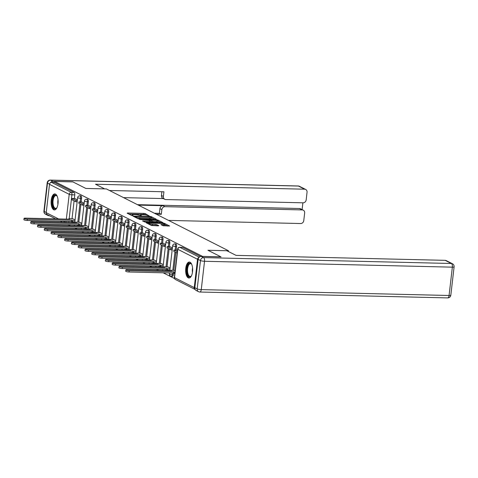 <?xml version="1.0" encoding="UTF-8"?>
<svg xmlns="http://www.w3.org/2000/svg" width="478" height="478" viewBox="0 0 478 478"><rect width="100%" height="100%" fill="white"/><g stroke="black" fill="none" stroke-linecap="round" stroke-linejoin="round"><path stroke-width="0.72" d="M149.447 216.062L145.246 213.624L143.914 213.391L127.638 213.003L127.16 213.194L131.695 215.494L133.027 215.59L132.376 215.225A3.221 0.592 6.6 0 1 132.071 214.927A3.221 0.592 6.6 0 1 133.906 214.604L135.262 214.634A3.221 0.592 6.6 0 1 139.522 215.399L141.04 215.859L141.44 215.787L140.783 215.429A3.221 0.592 6.6 0 1 140.478 215.124A3.221 0.592 6.6 0 1 142.313 214.801L143.669 214.837A3.221 0.592 6.6 0 1 147.929 215.596L149.447 216.062M55.514 194.122A8.001 3.507 -88.6 0 0 54.803 193.931A8.001 3.507 -88.6 0 0 51.14 201.023A8.001 3.507 -88.6 0 0 53.709 209.74A8.001 3.507 -88.6 0 0 54.42 209.926A8.001 3.507 -88.6 0 0 58.083 202.833A8.001 3.507 -88.6 0 0 55.514 194.122M190.047 262.225A8.001 3.507 -88.6 0 0 189.33 262.04A8.001 3.507 -88.6 0 0 185.673 269.132A8.001 3.507 -88.6 0 0 188.236 277.843A8.001 3.507 -88.6 0 0 188.953 278.035A8.001 3.507 -88.6 0 0 192.61 270.942A8.001 3.507 -88.6 0 0 190.047 262.225M163.147 225.765L169.618 226.01L164.486 223.369L163.153 223.13L146.304 222.844L151.436 225.491L158.284 225.855L158.762 225.664L156.605 224.57L152.542 224.266A2.695 0.496 6.6 0 1 148.724 223.381A2.695 0.496 6.6 0 1 150.253 223.112L160.972 223.363A2.695 0.496 6.6 0 1 164.785 224.254A2.695 0.496 6.6 0 1 163.255 224.523L160.895 224.582L163.147 225.765M54.552 181.455L72.883 181.891L85.849 188.452L106.397 188.941L228.484 250.753L207.936 250.263L220.902 256.823L202.57 256.393L54.552 181.455L54.438 182.459L51.582 182.387L71.288 192.365A2.049 0.902 91.4 0 1 71.927 194.809L69.161 218.721M155.762 219.39L156.24 219.193L151.203 216.642L149.871 216.403L133.021 216.122L138.154 218.763L139.486 219.002L155.762 219.39M157.842 220.005L162.98 222.652L146.131 222.366L142.546 220.938L149.722 220.997L150.194 220.8L148.766 220.077L139.564 219.444L156.509 219.766L157.842 220.005L157.776 220.603M68.3 224.768L70.236 225.747M74.944 228.131L77.024 229.183M81.732 231.567L83.811 232.619M88.52 235.003L90.599 236.054M95.307 238.438L97.387 239.49M102.089 241.874L104.174 242.932M108.876 245.31L110.962 246.367M115.664 248.745L117.749 249.803M122.452 252.187L124.537 253.238M129.239 255.622L131.325 256.674M136.027 259.058L138.112 260.11M142.814 262.494L144.9 263.545M149.602 265.929L151.687 266.981M156.39 269.365L158.475 270.417M163.177 272.801L174.518 278.543M199.021 257.409A2.049 1.804 116.9 0 0 197.528 259.285L194.247 287.619A2.049 1.804 116.9 0 0 195.173 289.495L175.456 279.511A2.049 1.804 116.9 0 1 174.536 277.64L194.247 287.619M54.438 182.459L74.144 192.437A2.049 0.902 91.4 0 1 74.783 194.875L74.359 198.561M74.09 200.885L72.017 218.787M71.7 221.529L71.586 222.503M55.633 218.852L47.143 214.556A2.049 1.804 -63.1 0 1 46.229 212.68L49.509 184.347A2.049 1.804 -63.1 0 1 51.582 182.387M81.744 202.003L84.188 203.24M81.869 223.262L79.402 222.24M88.532 205.438L90.975 206.675M88.657 226.697L86.189 225.676M97.53 212.113L96.209 212.083L96.359 210.78L92.487 208.82L95.343 208.886L97.763 210.111M95.445 230.139L92.977 229.111M102.107 212.316L104.551 213.547M102.232 233.575L99.765 232.547M108.894 215.751L111.338 216.982M109.02 237.01L106.552 235.983M115.682 219.187L118.12 220.424M115.807 240.446L113.34 239.418M122.47 222.623L124.907 223.859M122.595 243.882L120.127 242.854M131.468 229.297L130.141 229.261L130.297 227.964L126.419 225.998L129.275 226.07L131.695 227.295M129.383 247.317L126.915 246.295M138.256 232.732L136.929 232.696L137.084 231.4L133.207 229.44L136.063 229.506L138.483 230.731M136.17 250.753L133.703 249.731M142.832 232.929L145.27 234.166M142.958 254.188L140.49 253.167M149.62 236.365L152.058 237.602M149.745 257.624L147.278 256.602M156.408 239.801L158.845 241.037M156.533 261.066L154.065 260.038M165.633 244.473L163.189 243.248M163.321 264.501L160.853 263.474M172.194 249.91L170.867 249.88L171.016 248.578L167.145 246.618L170.001 246.684L172.421 247.909M170.102 267.937L167.641 266.909M176.77 250.114L177.463 250.466M175.145 270.488L174.428 270.345M176.597 246.421L175.581 246.397A2.049 0.902 91.4 0 0 174.763 243.905L175.773 243.929A2.049 0.902 -88.6 0 1 176.597 246.421L176.167 250.108M175.904 252.426L173.831 270.333M173.514 273.075L173.317 274.754L172.307 274.731A2.049 0.902 91.4 0 1 171.387 276.338L172.397 276.368A2.049 0.902 -88.6 0 0 173.317 274.754M169.81 242.985L168.794 242.961A2.049 0.902 91.4 0 0 167.975 240.47L168.985 240.494A2.049 0.902 -88.6 0 1 169.81 242.985L169.379 246.672M169.116 248.99L167.043 266.897M166.726 269.634L166.613 270.614M163.022 239.55L162.006 239.526A2.049 0.902 91.4 0 0 161.188 237.034L162.197 237.058A2.049 0.902 -88.6 0 1 163.022 239.55L162.598 243.236M162.329 245.555L160.255 263.462M159.939 266.198L159.825 267.178M156.234 236.114L155.219 236.09A2.049 0.902 91.4 0 0 154.4 233.599L155.41 233.623A2.049 0.902 -88.6 0 1 156.234 236.114L155.81 239.801M155.541 242.119L153.468 260.026M153.151 262.763L153.038 263.742M149.447 232.678L148.431 232.655A2.049 0.902 91.4 0 0 147.612 230.163L148.622 230.187A2.049 0.902 -88.6 0 1 149.447 232.678L149.022 236.365M148.754 238.683L146.68 256.584M146.364 259.327L146.25 260.301M142.659 229.237L141.643 229.213A2.049 0.902 91.4 0 0 140.825 226.727L141.841 226.751A2.049 0.902 -88.6 0 1 142.659 229.237L142.235 232.929M141.966 235.248L139.893 253.149M139.576 255.891L139.462 256.865M135.871 225.801L134.856 225.777A2.049 0.902 91.4 0 0 134.037 223.286L135.053 223.316A2.049 0.902 -88.6 0 1 135.871 225.801L135.447 229.488M135.178 231.812L133.105 249.713M132.788 252.456L132.675 253.43M129.084 222.366L128.068 222.342A2.049 0.902 91.4 0 0 127.25 219.85L128.265 219.874A2.049 0.902 -88.6 0 1 129.084 222.366L128.66 226.052M128.391 228.376L126.317 246.278M126.001 249.02L125.887 249.994M122.296 218.93L121.281 218.906A2.049 0.902 91.4 0 0 120.462 216.415L121.478 216.438A2.049 0.902 -88.6 0 1 122.296 218.93L121.872 222.617M121.603 224.941L119.53 242.842M119.213 245.584L119.1 246.558M115.509 215.494L114.499 215.47A2.049 0.902 91.4 0 0 113.674 212.979L114.69 213.003A2.049 0.902 -88.6 0 1 115.509 215.494L115.084 219.181M114.816 221.499L112.742 239.406M112.426 242.149L112.312 243.123M108.721 212.059L107.711 212.035A2.049 0.902 91.4 0 0 106.887 209.543L107.903 209.567A2.049 0.902 -88.6 0 1 108.721 212.059L108.297 215.745M108.028 218.064L105.955 235.971M105.638 238.713L105.524 239.687M101.933 208.623L100.924 208.599A2.049 0.902 91.4 0 0 100.099 206.108L101.115 206.132A2.049 0.902 -88.6 0 1 101.933 208.623L101.509 212.31M101.24 214.628L99.167 232.535M98.85 235.272L98.737 236.251M95.146 205.187L94.136 205.164A2.049 0.902 91.4 0 0 93.312 202.672L94.327 202.696A2.049 0.902 -88.6 0 1 95.146 205.187L94.722 208.874M94.453 211.192L92.379 229.099M92.063 231.836L91.949 232.816M88.358 201.752L87.349 201.728A2.049 0.902 91.4 0 0 86.524 199.236L87.54 199.26A2.049 0.902 -88.6 0 1 88.358 201.752L87.934 205.438M87.665 207.757L85.592 225.664M85.275 228.4L85.162 229.374M81.571 198.316L80.561 198.292A2.049 0.902 91.4 0 0 79.736 195.801L80.752 195.825A2.049 0.902 -88.6 0 1 81.571 198.316L81.146 202.003M80.878 204.321L78.804 222.222M78.488 224.965L78.374 225.939M228.484 250.753L228.394 251.506M74.956 198.567L77.4 199.804M75.082 219.826L72.614 218.805M165.43 272.878A2.049 0.902 -88.6 0 0 165.609 272.926A2.049 0.902 -88.6 0 0 165.842 272.866M158.642 269.443A2.049 0.902 -88.6 0 0 158.821 269.49A2.049 0.902 -88.6 0 0 159.06 269.431M151.855 266.007A2.049 0.902 -88.6 0 0 152.034 266.055A2.049 0.902 -88.6 0 0 152.273 265.995M145.067 262.571A2.049 0.902 -88.6 0 0 145.252 262.619A2.049 0.902 -88.6 0 0 145.485 262.553M138.279 259.136A2.049 0.902 -88.6 0 0 138.465 259.184A2.049 0.902 -88.6 0 0 138.698 259.118M131.492 255.7A2.049 0.902 -88.6 0 0 131.677 255.748A2.049 0.902 -88.6 0 0 131.91 255.682M124.704 252.264A2.049 0.902 -88.6 0 0 124.889 252.312A2.049 0.902 -88.6 0 0 125.122 252.247M117.917 248.829A2.049 0.902 -88.6 0 0 118.102 248.877A2.049 0.902 -88.6 0 0 118.335 248.811M111.129 245.393A2.049 0.902 -88.6 0 0 111.314 245.441A2.049 0.902 -88.6 0 0 111.547 245.375M104.341 241.952A2.049 0.902 -88.6 0 0 104.527 241.999A2.049 0.902 -88.6 0 0 104.76 241.94M97.554 238.516A2.049 0.902 -88.6 0 0 97.739 238.564A2.049 0.902 -88.6 0 0 97.972 238.504M90.766 235.08A2.049 0.902 -88.6 0 0 90.951 235.128A2.049 0.902 -88.6 0 0 91.184 235.068M83.979 231.645A2.049 0.902 -88.6 0 0 84.164 231.693A2.049 0.902 -88.6 0 0 84.397 231.633M77.191 228.209A2.049 0.902 -88.6 0 0 77.376 228.257A2.049 0.902 -88.6 0 0 77.609 228.191M200.641 256.477L182.745 247.413A2.049 0.902 -88.6 0 0 182.56 247.365L179.704 247.299A2.049 0.902 91.4 0 1 179.889 247.347L199.278 257.158M70.403 224.774A2.049 0.902 -88.6 0 0 70.589 224.821A2.049 0.902 -88.6 0 0 70.822 224.756M145.993 215.064L143.8 214.389L128.815 214.036M154.472 219.36L151.299 217.753M150.409 216.851L135.184 216.343L134.784 216.415L135.471 216.797A3.221 0.592 6.6 0 0 139.731 217.556L149.5 217.789A3.221 0.592 6.6 0 0 151.329 217.466A3.221 0.592 6.6 0 0 151.024 217.161L150.409 216.851M137.294 218.327A3.221 0.592 6.6 0 0 139.618 218.554L139.731 217.556M151.329 217.466L151.215 218.464A3.221 0.592 6.6 0 1 149.381 218.787L139.618 218.554M158.069 221.177L161.116 222.718M144.296 221.87L149.602 221.995L150.176 221.9L150.289 220.896M149.823 220.615L149.937 220.011L152.793 221.069L156.569 221.159A2.695 0.496 6.6 0 0 158.099 220.89A2.695 0.496 6.6 0 0 154.286 220L149.937 220.011M150.247 221.278L152.679 222.073L156.455 222.162A2.695 0.496 6.6 0 0 157.985 221.894L158.099 220.89M164.785 224.254L164.671 225.258A2.695 0.496 6.6 0 1 163.141 225.526L162.645 225.514M150.695 225.114A2.695 0.496 6.6 0 0 152.422 225.269L152.542 224.266M156.993 225.825L152.422 225.269M148.676 223.788L148.055 223.776M167.754 226.082L164.749 224.564M68.808 219.163L68.862 218.715L69.794 219.187L25.394 218.135A2.36 0.436 6.6 0 0 24.049 218.368A2.36 0.436 6.6 0 0 27.395 219.145L27.246 220.448A2.36 0.436 -173.4 0 1 23.9 219.671L24.049 218.368M74.825 222.031L72.584 221.977L72.734 220.675L71.796 220.203L71.646 221.499L27.246 220.448M72.584 221.977L71.646 221.499M77.167 201.806L75.847 201.776L75.996 200.473L72.124 198.513L74.98 198.579M75.996 200.473L77.317 200.503M75.847 201.776L71.975 199.81L72.124 198.513M71.796 220.203L27.395 219.145M72.734 220.675L74.974 220.728M68.862 218.715L73.08 218.816M104.688 188.9L95.51 184.233L304.635 189.198L298.415 186.05L50.596 180.164L52.95 181.353L72.758 181.825L85.807 188.434L104.694 188.882M138.327 205.11L163.058 205.695L164.97 206.663L302.239 209.92L299.455 208.51A3.077 2.707 -63.1 0 1 300.495 208.772L303.279 210.183A3.077 2.707 116.9 0 0 302.239 209.92M164.97 206.663A3.077 2.707 116.9 0 0 161.863 209.603L159.945 208.635A3.077 2.707 -63.1 0 1 163.058 205.695M156.258 214.186L161.319 214.305L161.863 209.603M168.537 220.4L300.662 223.537A3.077 2.707 116.9 0 0 303.775 220.603L304.653 212.991A3.077 2.707 116.9 0 0 303.279 210.183M164.755 199.296L162.837 198.328A3.077 2.707 -63.1 0 1 161.462 195.514L163.38 196.488A3.077 2.707 116.9 0 0 164.755 199.296A3.077 2.707 116.9 0 0 165.794 199.553L303.058 202.815A3.077 2.707 116.9 0 0 306.171 199.876L307.049 192.264A3.077 2.707 116.9 0 0 305.675 189.455A3.077 2.707 116.9 0 0 304.635 189.198M302.102 209.585L302.885 202.809M163.38 196.488L163.924 191.78L109.444 190.489M46.868 214.377A3.077 2.707 116.9 0 0 47.931 215.435A3.077 2.707 116.9 0 0 48.977 215.698L49.419 215.703M52.95 181.353A3.077 2.707 116.9 0 0 50.381 182.799M137.455 204.668L299.455 208.51M163.327 198.573L123.551 197.629M161.462 195.514L161.905 191.732M154.346 213.218L159.401 213.337L159.945 208.635M159.401 213.337L161.319 214.305M198.113 259.363L194.839 287.696L197.187 288.885L200.467 260.552L198.113 259.363A3.077 2.707 -63.1 0 1 201.226 256.423L221.033 256.895L207.984 250.287L226.865 250.735L236.048 255.377L445.167 260.343A3.077 2.707 -63.1 0 1 446.213 260.606L452.433 263.754A3.077 2.707 116.9 0 0 451.393 263.492L445.167 260.343M198.561 291.694A3.077 3.077 0 0 0 199.876 292.022A3.077 1.35 -88.6 0 0 201.256 289.608L449.069 295.494L452.349 267.16L204.536 261.275L201.256 289.608A3.077 0.568 6.6 0 1 197.187 288.885A3.077 2.707 116.9 0 0 198.561 291.694L196.213 290.505A3.077 2.707 -63.1 0 1 194.839 287.696M56.942 207.679A6.919 3.035 91.4 0 1 56.685 208.02A6.919 3.035 91.4 0 1 53.417 207.482A6.919 3.035 91.4 0 1 52.413 200.461A6.919 3.035 91.4 0 1 56.972 195.944A6.919 3.035 91.4 0 1 57.211 196.297M57.145 196.189A6.411 2.808 -88.6 0 0 55.962 195.55A6.411 2.808 -88.6 0 0 53.088 200.581A6.411 2.808 -88.6 0 0 55.657 208.366A6.411 2.808 -88.6 0 0 56.87 207.781M55.275 194.02A7.947 3.483 -88.6 0 0 51.977 200.24A7.947 3.483 -88.6 0 0 54.898 209.86M191.469 275.788A6.919 3.035 91.4 0 1 191.218 276.129A6.919 3.035 91.4 0 1 187.95 275.585A6.919 3.035 91.4 0 1 186.94 268.564A6.919 3.035 91.4 0 1 191.505 264.047A6.919 3.035 91.4 0 1 191.738 264.406M191.672 264.298A6.411 2.808 -88.6 0 0 190.489 263.659A6.411 2.808 -88.6 0 0 187.621 268.69A6.411 2.808 -88.6 0 0 190.184 276.469A6.411 2.808 -88.6 0 0 191.397 275.89M189.808 262.123A7.947 3.483 -88.6 0 0 186.51 268.349A7.947 3.483 -88.6 0 0 189.431 277.969M75.596 222.599L75.649 222.151L76.582 222.623L32.181 221.571A2.36 0.436 6.6 0 0 30.837 221.804A2.36 0.436 6.6 0 0 34.183 222.581L34.034 223.883A2.36 0.436 -173.4 0 1 30.688 223.107L30.837 221.804M81.613 225.467L79.372 225.413L79.521 224.11L78.583 223.638L78.434 224.941L34.034 223.883M79.372 225.413L78.434 224.941M83.955 205.241L82.634 205.211L82.784 203.909L78.912 201.949L81.768 202.015M82.784 203.909L84.104 203.939M82.634 205.211L78.756 203.252L78.912 201.949M78.583 223.638L34.183 222.581M79.521 224.11L81.762 224.164M75.649 222.151L79.868 222.252M82.383 226.034L82.437 225.586L83.369 226.058L38.969 225.007A2.36 0.436 6.6 0 0 37.625 225.24A2.36 0.436 6.6 0 0 40.971 226.016L40.821 227.319A2.36 0.436 -173.4 0 1 37.475 226.542L37.625 225.24M88.4 228.902L86.159 228.848L86.309 227.546L85.371 227.074L85.221 228.376L40.821 227.319M86.159 228.848L85.221 228.376M90.742 208.677L89.422 208.647L89.571 207.344L85.699 205.385L88.555 205.45M89.571 207.344L90.892 207.374M89.422 208.647L85.544 206.687L85.699 205.385M85.371 227.074L40.971 226.016M86.309 227.546L88.549 227.6M82.437 225.586L86.655 225.688M89.171 229.47L89.225 229.022L90.157 229.494L45.757 228.442A2.36 0.436 6.6 0 0 44.412 228.675A2.36 0.436 6.6 0 0 47.758 229.458L47.603 230.755A2.36 0.436 -173.4 0 1 44.263 229.978L44.412 228.675M95.188 232.338L92.947 232.284L93.096 230.982L92.158 230.51L92.009 231.812L47.603 230.755M92.947 232.284L92.009 231.812M96.359 210.78L97.679 210.81M96.209 212.083L92.332 210.123L92.487 208.82M92.158 230.51L47.758 229.458M93.096 230.982L95.337 231.035M89.225 229.022L93.437 229.123M95.959 232.911L96.012 232.457L96.944 232.929L52.544 231.878A2.36 0.436 6.6 0 0 51.2 232.111A2.36 0.436 6.6 0 0 54.546 232.894L54.39 234.19A2.36 0.436 -173.4 0 1 51.05 233.413L51.2 232.111M101.975 235.774L99.735 235.72L99.884 234.417L98.946 233.945L98.797 235.248L54.39 234.19M99.735 235.72L98.797 235.248M104.318 215.548L102.991 215.518L103.146 214.216L99.275 212.256L102.131 212.322M103.146 214.216L104.467 214.246M102.991 215.518L99.119 213.558L99.275 212.256M98.946 233.945L54.546 232.894M99.884 234.417L102.125 234.471M96.012 232.457L100.225 232.559M102.746 236.347L102.8 235.893L103.732 236.371L59.332 235.313A2.36 0.436 6.6 0 0 57.987 235.552A2.36 0.436 6.6 0 0 61.333 236.329L61.178 237.632A2.36 0.436 -173.4 0 1 57.838 236.849L57.987 235.552M108.763 239.209L106.522 239.155L106.672 237.853L105.734 237.381L105.584 238.683L61.178 237.632M106.522 239.155L105.584 238.683M111.105 218.984L109.779 218.954L109.934 217.651L106.062 215.692L108.918 215.757M109.934 217.651L111.254 217.681M109.779 218.954L105.907 216.994L106.062 215.692M105.734 237.381L61.333 236.329M106.672 237.853L108.912 237.907M102.8 235.893L107.012 235.995M109.534 239.783L109.587 239.329L110.52 239.807L66.119 238.749A2.36 0.436 6.6 0 0 64.775 238.988A2.36 0.436 6.6 0 0 68.121 239.765L67.966 241.067A2.36 0.436 -173.4 0 1 64.626 240.291L64.775 238.988M115.551 242.645L113.31 242.591L113.459 241.288L112.521 240.816L112.372 242.119L67.966 241.067M113.31 242.591L112.372 242.119M117.893 222.419L116.566 222.389L116.722 221.087L112.85 219.127L115.706 219.199M116.722 221.087L118.042 221.123M116.566 222.389L112.694 220.43L112.85 219.127M112.521 240.816L68.121 239.765M113.459 241.288L115.7 241.342M109.587 239.329L113.8 239.43M116.321 243.218L116.375 242.764L117.307 243.242L72.907 242.185A2.36 0.436 6.6 0 0 71.563 242.424A2.36 0.436 6.6 0 0 74.909 243.2L74.753 244.503A2.36 0.436 -173.4 0 1 71.413 243.726L71.563 242.424M122.338 246.08L120.098 246.027L120.247 244.73L119.309 244.252L119.159 245.555L74.753 244.503M120.098 246.027L119.159 245.555M124.68 225.861L123.354 225.825L123.509 224.523L119.637 222.563L122.488 222.634M123.509 224.523L124.83 224.558M123.354 225.825L119.482 223.865L119.637 222.563M119.309 244.252L74.909 243.2M120.247 244.73L122.488 244.784M116.375 242.764L120.587 242.866M123.109 246.654L123.163 246.206L124.095 246.678L79.695 245.62A2.36 0.436 6.6 0 0 78.35 245.859A2.36 0.436 6.6 0 0 81.696 246.636L81.541 247.939A2.36 0.436 -173.4 0 1 78.201 247.162L78.35 245.859M129.126 249.516L126.885 249.468L127.034 248.166L126.096 247.688L125.947 248.99L81.541 247.939M126.885 249.468L125.947 248.99M130.297 227.964L131.617 227.994M130.141 229.261L126.27 227.301L126.419 225.998M126.096 247.688L81.696 246.636M127.034 248.166L129.275 248.219M123.163 246.206L127.375 246.301M129.897 250.09L129.95 249.641L130.882 250.114L86.482 249.062A2.36 0.436 6.6 0 0 85.138 249.295A2.36 0.436 6.6 0 0 88.484 250.072L88.328 251.374A2.36 0.436 -173.4 0 1 84.988 250.597L85.138 249.295M135.913 252.958L133.673 252.904L133.822 251.601L132.884 251.129L132.735 252.426L88.328 251.374M133.673 252.904L132.735 252.426M137.084 231.4L138.405 231.43M136.929 232.696L133.057 230.737L133.207 229.44M132.884 251.129L88.484 250.072M133.822 251.601L136.063 251.655M129.95 249.641L134.163 249.737M136.684 253.525L136.738 253.077L137.67 253.549L93.27 252.498A2.36 0.436 6.6 0 0 91.925 252.731A2.36 0.436 6.6 0 0 95.265 253.507L95.116 254.81A2.36 0.436 -173.4 0 1 91.776 254.033L91.925 252.731M142.701 256.393L140.454 256.339L140.61 255.037L139.672 254.565L139.522 255.861L95.116 254.81M140.454 256.339L139.522 255.861M145.043 236.168L143.717 236.138L143.872 234.835L139.994 232.876L142.85 232.941M143.872 234.835L145.192 234.865M143.717 236.138L139.845 234.172L139.994 232.876M139.672 254.565L95.265 253.507M140.61 255.037L142.85 255.091M136.738 253.077L140.95 253.179M143.472 256.961L143.525 256.513L144.458 256.985L100.051 255.933A2.36 0.436 6.6 0 0 98.713 256.166A2.36 0.436 6.6 0 0 102.053 256.943L101.904 258.245A2.36 0.436 -173.4 0 1 98.564 257.469L98.713 256.166M149.489 259.829L147.242 259.775L147.397 258.473L146.459 258.001L146.31 259.303L101.904 258.245M147.242 259.775L146.31 259.303M151.831 239.603L150.504 239.574L150.654 238.271L146.782 236.311L149.638 236.377M150.654 238.271L151.98 238.301M150.504 239.574L146.632 237.614L146.782 236.311M146.459 258.001L102.053 256.943M147.397 258.473L149.638 258.526M143.525 256.513L147.738 256.614M150.259 260.396L150.313 259.948L151.245 260.42L106.839 259.369A2.36 0.436 6.6 0 0 105.501 259.602A2.36 0.436 6.6 0 0 108.841 260.379L108.691 261.681A2.36 0.436 -173.4 0 1 105.351 260.904L105.501 259.602M156.276 263.264L154.03 263.211L154.185 261.908L153.247 261.436L153.097 262.739L108.691 261.681M154.03 263.211L153.097 262.739M158.618 243.039L157.292 243.009L157.441 241.707L153.569 239.747L156.426 239.813M157.441 241.707L158.768 241.737M157.292 243.009L153.42 241.049L153.569 239.747M153.247 261.436L108.841 260.379M154.185 261.908L156.426 261.962M150.313 259.948L154.525 260.05M157.047 263.832L157.101 263.384L158.033 263.856L113.627 262.804A2.36 0.436 6.6 0 0 112.288 263.037A2.36 0.436 6.6 0 0 115.628 263.82L115.479 265.117A2.36 0.436 -173.4 0 1 112.139 264.34L112.288 263.037M163.064 266.7L160.817 266.646L160.972 265.344L160.034 264.872L159.885 266.174L115.479 265.117M160.817 266.646L159.885 266.174M165.406 246.475L164.079 246.445L164.229 245.142L160.357 243.183L163.213 243.248M164.229 245.142L165.555 245.172M164.079 246.445L160.208 244.485L160.357 243.183M160.034 264.872L115.628 263.82M160.972 265.344L163.213 265.398M157.101 263.384L161.313 263.486M163.834 267.274L163.882 266.82L164.82 267.292L120.414 266.24A2.36 0.436 6.6 0 0 119.076 266.473A2.36 0.436 6.6 0 0 122.416 267.256L122.266 268.552A2.36 0.436 -173.4 0 1 118.926 267.776L119.076 266.473M169.851 270.136L167.605 270.082L167.76 268.779L166.822 268.307L166.673 269.61L122.266 268.552M167.605 270.082L166.673 269.61M171.016 248.578L172.343 248.608M170.867 249.88L166.995 247.921L167.145 246.618M166.822 268.307L122.416 267.256M167.76 268.779L170.001 268.833M163.882 266.82L168.101 266.921M170.622 270.709L170.67 270.255L171.608 270.733L127.202 269.676A2.36 0.436 6.6 0 0 125.863 269.915A2.36 0.436 6.6 0 0 129.203 270.691L129.054 271.994A2.36 0.436 -173.4 0 1 125.714 271.211L125.863 269.915M174.793 273.53L174.392 273.518L174.548 272.215L173.61 271.743L173.46 273.046L129.054 271.994M174.392 273.518L173.46 273.046M177.314 251.763L173.932 250.054L176.788 250.119M177.165 253.065L173.783 251.356L173.932 250.054M173.61 271.743L129.203 270.691M174.548 272.215L174.948 272.227M170.67 270.255L174.888 270.357M197.528 259.285L177.816 249.307L174.536 277.64A2.049 0.376 -173.4 0 1 174.345 277.449A2.049 2.049 0 0 0 175.456 279.511M74.783 194.875L71.927 194.809A2.049 0.376 6.6 0 1 69.214 194.325L49.509 184.347M68.85 221.434L68.73 222.437M65.97 222.372L66.089 221.368M66.346 219.103L69.214 194.325A2.049 1.804 -63.1 0 1 71.288 192.365L74.144 192.437M46.229 212.68L58.555 218.918M63.257 221.302L65.337 222.354M174.763 243.905A2.049 2.049 0 0 0 172.678 245.722A2.049 0.376 -173.4 0 0 172.869 245.913A2.049 0.376 -173.4 0 0 175.581 246.397L175.157 250.084M174.942 251.942L172.815 270.309M172.504 273.022L172.307 274.731A2.049 0.376 -173.4 0 1 169.594 274.247A2.049 0.376 6.6 0 1 169.397 274.055A2.049 2.049 0 0 0 171.387 276.338M167.975 240.47A2.049 2.049 0 0 0 165.89 242.286A2.049 0.376 -173.4 0 0 166.081 242.477A2.049 0.376 -173.4 0 0 168.794 242.961L168.37 246.648M168.154 248.506L166.027 266.873M165.717 269.586L165.597 270.59M161.188 237.034A2.049 2.049 0 0 0 159.102 238.851A2.049 0.376 -173.4 0 0 159.294 239.042A2.049 0.376 -173.4 0 0 162.006 239.526L161.582 243.212M161.367 245.071L159.24 263.438M158.929 266.15L158.81 267.154M154.4 233.599A2.049 2.049 0 0 0 152.315 235.409A2.049 0.376 -173.4 0 0 152.506 235.606A2.049 0.376 -173.4 0 0 155.219 236.09L154.794 239.777M154.579 241.635L152.452 260.002M152.141 262.715L152.022 263.713M147.612 230.163A2.049 2.049 0 0 0 145.527 231.973A2.049 0.376 -173.4 0 0 145.718 232.165A2.049 0.376 -173.4 0 0 148.431 232.655L148.007 236.341M147.792 238.199L145.665 256.561M145.354 259.279L145.234 260.277M140.825 226.727A2.049 2.049 0 0 0 138.739 228.538A2.049 0.376 -173.4 0 0 138.931 228.729A2.049 0.376 -173.4 0 0 141.643 229.213L141.219 232.9M141.004 234.764L138.877 253.125M138.566 255.844L138.447 256.841M134.037 223.286A2.049 2.049 0 0 0 131.952 225.102A2.049 0.376 -173.4 0 0 132.143 225.293A2.049 0.376 -173.4 0 0 134.856 225.777L134.432 229.464M134.216 231.322L132.089 249.689M131.779 252.408L131.659 253.406M127.25 219.85A2.049 2.049 0 0 0 125.164 221.667A2.049 0.376 -173.4 0 0 125.356 221.858A2.049 0.376 -173.4 0 0 128.068 222.342L127.644 226.028M127.429 227.887L125.302 246.254M124.991 248.966L124.872 249.97M120.462 216.415A2.049 2.049 0 0 0 118.377 218.231A2.049 0.376 -173.4 0 0 118.568 218.422A2.049 0.376 -173.4 0 0 121.281 218.906L120.856 222.593M120.641 224.451L118.514 242.818M118.203 245.531L118.084 246.534M113.674 212.979A2.049 2.049 0 0 0 111.589 214.795A2.049 0.376 -173.4 0 0 111.786 214.986A2.049 0.376 -173.4 0 0 114.499 215.47L114.069 219.157M113.854 221.015L111.727 239.382M111.416 242.095L111.302 243.099M106.887 209.543A2.049 2.049 0 0 0 104.802 211.36A2.049 0.376 -173.4 0 0 104.999 211.551A2.049 0.376 -173.4 0 0 107.711 212.035L107.281 215.721M107.066 217.58L104.945 235.947M104.628 238.659L104.515 239.663M100.099 206.108A2.049 2.049 0 0 0 98.014 207.924A2.049 0.376 -173.4 0 0 98.211 208.115A2.049 0.376 -173.4 0 0 100.924 208.599L100.494 212.286M100.278 214.144L98.157 232.511M97.841 235.224L97.727 236.228M93.312 202.672A2.049 2.049 0 0 0 91.226 204.488A2.049 0.376 -173.4 0 0 91.423 204.68A2.049 0.376 -173.4 0 0 94.136 205.164L93.706 208.85M93.491 210.708L91.37 229.076M91.053 231.788L90.939 232.792M86.524 199.236A2.049 2.049 0 0 0 84.439 201.047A2.049 0.376 -173.4 0 0 84.636 201.244A2.049 0.376 -173.4 0 0 87.349 201.728L86.918 205.415M86.703 207.273L84.582 225.634M84.265 228.353L84.152 229.35M79.736 195.801A2.049 2.049 0 0 0 77.651 197.611A2.049 0.376 -173.4 0 0 77.848 197.802A2.049 0.376 -173.4 0 0 80.561 198.292L80.131 201.979M79.916 203.837L77.794 222.198M77.478 224.917L77.364 225.915M76.594 228.167A2.049 0.902 91.4 0 1 76.361 228.233L77.376 228.257M83.381 231.603A2.049 0.902 91.4 0 1 83.148 231.669L84.164 231.693M90.169 235.045A2.049 0.902 91.4 0 1 89.936 235.104L90.951 235.128M96.956 238.48A2.049 0.902 91.4 0 1 96.723 238.54L97.739 238.564M103.744 241.916A2.049 0.902 91.4 0 1 103.511 241.976L104.527 241.999M110.532 245.351A2.049 0.902 91.4 0 1 110.299 245.417L111.314 245.441M117.319 248.787A2.049 0.902 91.4 0 1 117.086 248.853L118.102 248.877M124.107 252.223A2.049 0.902 91.4 0 1 123.874 252.288L124.889 252.312M130.894 255.658A2.049 0.902 91.4 0 1 130.661 255.724L131.677 255.748M137.682 259.094A2.049 0.902 91.4 0 1 137.449 259.16L138.465 259.184M144.47 262.53A2.049 0.902 91.4 0 1 144.237 262.595L145.252 262.619M151.257 265.971A2.049 0.902 91.4 0 1 151.024 266.031L152.034 266.055M158.045 269.407A2.049 0.902 91.4 0 1 157.812 269.467L158.821 269.49M164.832 272.842A2.049 0.902 91.4 0 1 164.599 272.902L165.609 272.926M67.966 224.69A2.049 0.902 91.4 0 1 67.733 224.756L70.589 224.821M182.745 247.413L179.889 247.347A2.049 1.804 -63.1 0 0 177.816 249.307A2.049 0.376 -173.4 0 1 177.619 249.116L174.345 277.449M140.735 215.841L140.783 215.429M132.328 215.638L132.376 215.225M127.59 213.415L127.638 213.003M143.8 214.389L143.914 213.391M145.127 214.628L145.246 213.624M133.547 216.432L133.595 216.02M149.835 216.713L149.871 216.403M151.138 217.227L151.203 216.642M134.784 217.06L134.856 216.48M135.405 217.371L135.471 216.797M149.381 218.787L149.5 217.789M143.071 221.254L143.119 220.842M149.602 221.995L149.722 220.997M156.455 220.239L156.509 219.766M156.455 222.162L156.569 221.159M149.967 220.687L150.032 220.107M151.347 221.834L151.46 220.83M152.679 222.073L152.793 221.069M161.421 224.893L161.468 224.481M163.141 225.526L163.255 224.523M155.159 225.335L155.272 224.331M156.491 225.574L156.605 224.57M146.83 223.154L146.877 222.742M163.1 223.59L163.153 223.13M164.414 223.949L164.486 223.369M49.539 184.144L47.489 183.104L44.209 211.437L46.252 212.471M299.455 186.306A3.077 3.077 0 0 0 298.141 185.978A3.077 1.35 -88.6 0 1 298.415 186.05A3.077 2.707 -63.1 0 1 299.455 186.306L305.675 189.455M45.583 214.246A3.077 2.707 -63.1 0 1 44.209 211.437A3.077 0.568 6.6 0 1 43.916 211.151A3.077 3.077 0 0 0 45.583 214.246L47.931 215.435M50.321 180.092A3.077 3.077 0 0 0 47.197 182.817A3.077 0.568 -173.4 0 0 47.489 183.104A3.077 2.707 -63.1 0 1 50.596 180.164A3.077 1.35 -88.6 0 0 50.321 180.092L298.141 185.978M201.226 256.423L203.574 257.612L451.393 263.492A3.077 1.35 -88.6 0 1 452.349 267.16A3.077 0.568 6.6 0 0 454.1 266.849L450.82 295.183A3.077 0.568 -173.4 0 1 449.069 295.494A3.077 1.35 -88.6 0 1 447.695 297.908A3.077 3.077 0 0 0 450.82 295.183M203.574 257.612A3.077 2.707 116.9 0 0 200.467 260.552A3.077 0.568 -173.4 0 0 204.536 261.275A3.077 1.35 -88.6 0 0 203.574 257.612M57.922 204.255A6.411 2.808 91.4 0 1 57.892 200.694A6.411 2.808 91.4 0 1 58.029 199.762M192.455 272.364A6.411 2.808 91.4 0 1 192.419 268.803A6.411 2.808 91.4 0 1 192.562 267.871M75.835 228.149A2.049 2.049 0 0 0 76.361 228.233M74.383 225.849L74.502 224.845M74.765 222.581L77.651 197.611M82.622 231.585A2.049 2.049 0 0 0 83.148 231.669M81.17 229.285L81.29 228.281M81.553 226.016L84.439 201.047M89.41 235.027A2.049 2.049 0 0 0 89.936 235.104M87.958 232.72L88.077 231.716M88.34 229.452L91.226 204.488M96.198 238.462A2.049 2.049 0 0 0 96.723 238.54M94.746 236.156L94.865 235.152M95.128 232.888L98.014 207.924M102.985 241.898A2.049 2.049 0 0 0 103.511 241.976M101.533 239.592L101.653 238.588M101.91 236.323L104.802 211.36M109.773 245.334A2.049 2.049 0 0 0 110.299 245.417M108.321 243.027L108.44 242.023M108.697 239.759L111.589 214.795M116.56 248.769A2.049 2.049 0 0 0 117.086 248.853M115.108 246.463L115.228 245.465M115.485 243.2L118.377 218.231M123.348 252.205A2.049 2.049 0 0 0 123.874 252.288M121.896 249.898L122.015 248.901M122.272 246.636L125.164 221.667M130.136 255.64A2.049 2.049 0 0 0 130.661 255.724M128.684 253.334L128.803 252.336M129.06 250.072L131.952 225.102M136.923 259.076A2.049 2.049 0 0 0 137.449 259.16M135.471 256.77L135.585 255.772M135.848 253.507L138.739 228.538M143.711 262.512A2.049 2.049 0 0 0 144.237 262.595M142.259 260.211L142.372 259.207M142.635 256.943L145.527 231.973M150.498 265.947A2.049 2.049 0 0 0 151.024 266.031M149.046 263.647L149.16 262.643M149.423 260.379L152.315 235.409M157.286 269.389A2.049 2.049 0 0 0 157.812 269.467M155.834 267.083L155.948 266.079M156.21 263.814L159.102 238.851M164.074 272.824A2.049 2.049 0 0 0 164.599 272.902M162.622 270.518L162.735 269.514M162.998 267.25L165.89 242.286M169.397 274.055L169.523 272.95M169.786 270.685L172.678 245.722M179.704 247.299A2.049 2.049 0 0 0 177.619 249.116M60.336 221.236L62.421 222.288M67.207 224.672A2.049 2.049 0 0 0 67.733 224.756M140.401 215.787L140.478 215.124M131.994 215.584L132.071 214.927M134.718 217.024L134.784 216.415M148.64 224.074L148.724 223.381M43.916 211.151L47.197 182.817M454.1 266.849A3.077 3.077 0 0 0 452.433 263.754M199.876 292.022L447.695 297.908"/></g></svg>
